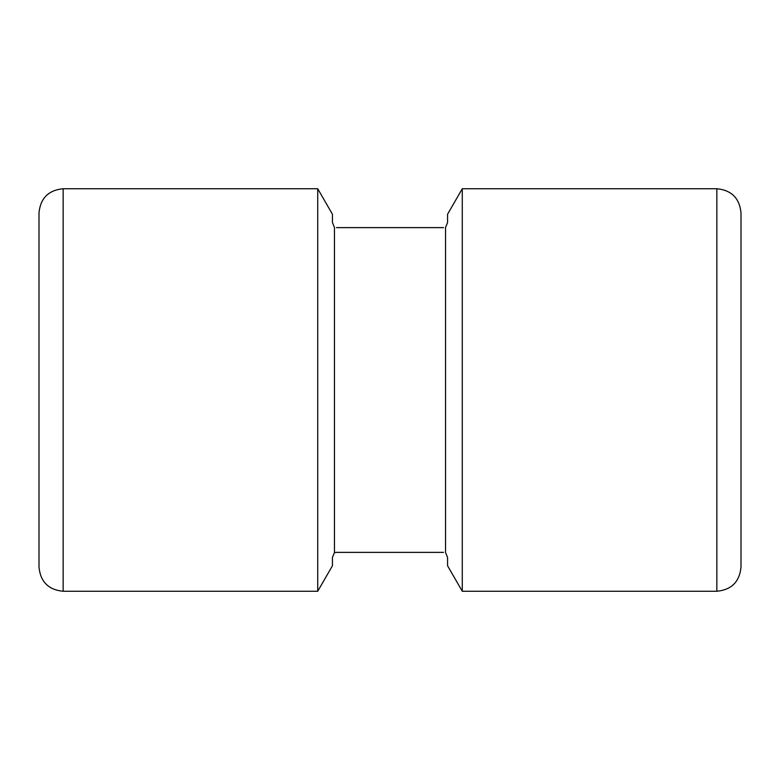 <?xml version="1.0" encoding="UTF-8"?>
<svg xmlns="http://www.w3.org/2000/svg" width="780" height="780" viewBox="0 0 780 780"><rect width="100%" height="100%" fill="white"/><g stroke="black" fill="none" stroke-linecap="round" stroke-linejoin="round"><path stroke-width="1.17" d="M443.537 227.624L336.463 227.624M317.723 188.74L317.723 591.26L332.436 565.763L332.436 557.417L334.454 552.572L334.454 227.428L332.436 222.583L332.436 214.237L317.723 188.74L63.151 188.74C48.487 190.164 40.433 198.218 39 212.891L39 567.109C40.433 581.783 48.487 589.836 63.151 591.26L63.151 188.74M334.454 552.572L336.463 552.376L334.454 552.572M443.537 552.376L336.463 552.376M445.546 552.572L447.564 557.417L445.546 552.572L445.546 227.428L447.564 222.583L445.546 227.428M447.564 557.417L447.564 565.763L462.277 591.26L462.277 188.74L447.564 214.237L447.564 222.583M462.277 591.26L716.849 591.26L716.849 188.74L462.277 188.74M716.849 591.26C731.513 589.826 739.567 581.783 741 567.109L741 212.891C739.567 198.218 731.513 190.174 716.849 188.74M317.723 591.26L63.151 591.26"/></g></svg>
